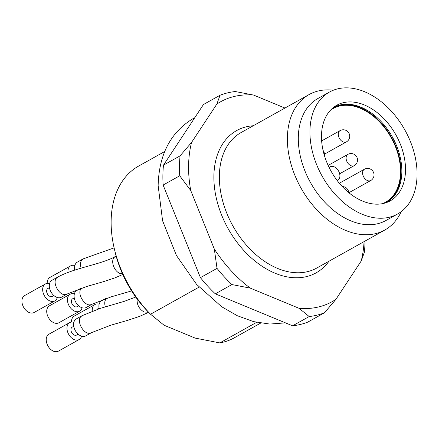 <?xml version="1.0" encoding="UTF-8"?>
<svg xmlns="http://www.w3.org/2000/svg" width="439" height="439" viewBox="0 0 439 439"><rect width="100%" height="100%" fill="white"/><g stroke="black" fill="none" stroke-linecap="round" stroke-linejoin="round"><path stroke-width="0.66" d="M199.076 287.122L150.55 314.231L164.065 325.228L195.196 338.112L219.835 342.897L256.623 322.341M151.109 314.801L148.81 312.502A89.627 60.791 -119.2 0 1 115.166 252.277L114.359 248.902A98.292 66.668 -119.2 0 1 138.587 166.107L164.751 151.493M150.55 314.231A98.292 66.668 -119.2 0 1 114.359 248.902M260.629 323.109L234.47 337.728A98.292 66.668 -119.2 0 1 219.835 342.897M324.421 312.815L335.912 299.365A114.458 77.632 -119.2 0 1 299.14 308.348L309.188 316.541A120.928 82.016 -119.2 0 0 324.421 312.815L307.827 322.089A120.928 82.016 -119.2 0 1 292.594 325.809L215.319 293.839A120.928 82.016 -119.2 0 1 200.431 277.651L163.132 185.055A120.928 82.016 -119.2 0 1 163.478 165.146L203.455 104.52L220.049 95.252A120.928 82.016 -119.2 0 1 235.282 91.531L253.627 95.082A114.458 77.632 -119.2 0 0 216.85 104.07L191.563 142.423L180.072 155.878L163.478 165.146M163.132 185.055L179.727 175.787A120.928 82.016 -119.2 0 1 180.072 155.878M215.319 293.839L231.913 284.565A120.928 82.016 -119.2 0 1 217.025 268.383L200.431 277.651M364.996 241.099A120.928 82.016 -119.2 0 1 364.397 252.195L361.204 261.007A114.458 77.632 -119.2 0 0 364.046 241.626M309.188 316.541L292.594 325.809M179.727 175.787L190.724 190.477A114.458 77.632 -119.2 0 1 191.563 142.423M231.913 284.565L250.257 288.121A114.458 77.632 -119.2 0 1 214.32 249.056L217.025 268.383M220.049 95.252L216.85 104.07M190.724 190.477L214.32 249.056M250.257 288.121L299.14 308.348M335.912 299.365L361.204 261.007M284.944 108.043L253.627 95.082M401.208 211.642A77.599 52.631 -119.2 0 1 384.756 230.058A77.599 52.631 -119.2 0 1 300.962 187.985A77.599 52.631 -119.2 0 1 309.061 94.572A77.599 52.631 -119.2 0 1 333.371 90.215M397.564 214.018L385.947 220.504A69.839 47.368 -119.2 0 1 310.532 182.64A69.839 47.368 -119.2 0 1 317.82 98.566L329.437 92.075A69.839 47.368 -119.2 0 1 364.573 91.729A69.839 47.368 -119.2 0 1 414.103 152.542A69.839 47.368 -119.2 0 1 397.564 214.018A69.839 47.368 -119.2 0 1 322.149 176.149A69.839 47.368 -119.2 0 1 329.437 92.075M364.337 104.959A54.771 37.15 -119.2 0 1 403.71 154.72A54.771 37.15 -119.2 0 1 387.505 202.17A54.771 37.15 -119.2 0 1 331.072 171.166A54.771 37.15 -119.2 0 1 334.255 106.847A54.771 37.15 -119.2 0 1 364.337 104.959M385.716 202.829A54.321 36.843 60.8 0 0 386.677 202.319A54.321 36.843 60.8 0 0 399.539 154.512A54.321 36.843 60.8 0 0 361.012 107.209A54.321 36.843 60.8 0 0 333.689 107.478A54.321 36.843 60.8 0 0 332.751 108.027M82.077 307.766A9.702 6.58 -119.2 0 1 79.629 311.174L58.886 322.764A9.702 6.58 -119.2 0 1 48.411 317.507A9.702 6.58 -119.2 0 1 49.426 305.829L70.163 294.24A9.702 6.58 -119.2 0 1 74.356 293.943M79.629 311.174A9.702 6.58 -119.2 0 1 71.656 309.16A9.702 6.58 -119.2 0 1 67.458 299.628A9.702 6.58 -119.2 0 1 70.163 294.24M74.246 297.883L72.687 298.756A4.527 3.068 60.8 0 0 72.215 304.205A4.527 3.068 60.8 0 0 77.105 306.658L78.663 305.791M131.612 290.909L111.473 296.753L92.075 304.222L86.263 307.47A9.702 6.58 -119.2 0 1 78.29 305.451A9.702 6.58 -119.2 0 1 74.092 295.924A9.702 6.58 -119.2 0 1 76.803 290.53L80.661 288.374M47.22 283.413A9.702 6.58 -119.2 0 1 49.92 277.443L70.663 265.853A9.702 6.58 -119.2 0 1 74.849 265.557M68.001 272.427A9.702 6.58 -119.2 0 1 67.952 271.242A9.702 6.58 -119.2 0 1 70.663 265.853M74.74 269.497L73.187 270.369A4.527 3.068 60.8 0 0 72.654 270.792M74.855 270.073A9.702 6.58 -119.2 0 1 74.592 267.532A9.702 6.58 -119.2 0 1 77.297 262.143L83.108 258.9L114.118 247.854M71.519 322.061A9.702 6.58 -119.2 0 1 74.224 316.091L94.967 304.501A9.702 6.58 -119.2 0 1 99.154 304.205M92.305 311.075A9.702 6.58 -119.2 0 1 92.256 309.89A9.702 6.58 -119.2 0 1 94.967 304.501M99.044 308.145L97.485 309.018A4.527 3.068 60.8 0 0 96.959 309.44M99.154 308.721A9.702 6.58 -119.2 0 1 98.896 306.181A9.702 6.58 -119.2 0 1 101.601 300.792L105.459 298.635M81.583 336.153A9.702 6.58 -119.2 0 1 79.13 339.566L58.392 351.151A9.702 6.58 -119.2 0 1 47.917 345.894A9.702 6.58 -119.2 0 1 48.927 334.216L69.669 322.627A9.702 6.58 -119.2 0 1 73.856 322.33M79.13 339.566A9.702 6.58 -119.2 0 1 71.156 337.547A9.702 6.58 -119.2 0 1 66.964 328.015A9.702 6.58 -119.2 0 1 69.669 322.627M73.752 326.276L72.194 327.143A4.527 3.068 60.8 0 0 71.722 332.592A4.527 3.068 60.8 0 0 76.611 335.05L78.169 334.178M148.623 312.31L139.443 316.448L127.551 320.377L110.979 325.145L91.575 332.608L85.77 335.857A9.702 6.58 -119.2 0 1 77.796 333.838A9.702 6.58 -119.2 0 1 73.598 324.311A9.702 6.58 -119.2 0 1 76.309 318.917L82.115 315.674L100.229 308.387L124.336 301.319L135.761 297.06M57.279 297.505A9.702 6.58 -119.2 0 1 54.831 300.918L34.088 312.502A9.702 6.58 -119.2 0 1 23.613 307.245A9.702 6.58 -119.2 0 1 24.628 295.568L45.365 283.978A9.702 6.58 -119.2 0 1 49.558 283.682M54.831 300.918A9.702 6.58 -119.2 0 1 46.858 298.899A9.702 6.58 -119.2 0 1 42.66 289.372A9.702 6.58 -119.2 0 1 45.365 283.978M49.448 287.627L47.889 288.494A4.527 3.068 60.8 0 0 47.417 293.943A4.527 3.068 60.8 0 0 52.307 296.402L53.865 295.529M122.772 274.479L115.139 277.799L103.247 281.734L86.675 286.497L67.277 293.965L61.465 297.208A9.702 6.58 -119.2 0 1 53.492 295.195A9.702 6.58 -119.2 0 1 49.294 285.663A9.702 6.58 -119.2 0 1 52.005 280.274L57.811 277.025C75.085 267.642 102.221 264.229 115.347 256.458L116.121 256.025M333.278 107.714A54.321 36.843 -119.2 0 1 360.183 107.67A54.321 36.843 -119.2 0 1 398.623 154.649A54.321 36.843 -119.2 0 1 386.26 202.549M329.146 167.5L329.832 167.007A7.759 5.263 -119.2 0 1 330.172 166.793A7.759 5.263 -119.2 0 1 338.403 170.744A7.759 5.263 -119.2 0 1 338.079 180.122L337.306 180.676M330.326 110.365A53.673 36.404 -119.2 0 1 333.174 108.51A53.673 36.404 -119.2 0 1 391.133 137.61A53.673 36.404 -119.2 0 1 385.53 202.22A53.673 36.404 -119.2 0 1 382.451 203.669M328.943 261.243A81.478 55.265 -119.2 0 1 275.132 273.256A81.478 55.265 -119.2 0 1 214.885 190.559A81.478 55.265 -119.2 0 1 253.248 125.752M309.061 94.572L241.027 132.583A77.599 52.631 60.8 0 0 222.644 200.881A77.599 52.631 60.8 0 0 277.684 268.459A77.599 52.631 60.8 0 0 316.722 268.07L384.756 230.058M92.014 304.101C85.589 308.65 75.634 292.665 81.797 288.006M81.133 268.174C79.766 263.768 80.447 260.717 83.163 259.021M105.36 306.845C104.23 303.097 104.669 300.227 106.672 298.24M91.521 332.488C84.529 337.35 74.46 319.148 82.17 315.8M137.127 298.932C136.748 304.633 139.081 309.007 144.118 312.041L148.497 312.184M67.216 293.839C60.225 298.701 50.156 280.499 57.871 277.152M115.391 256.601C109.969 258.95 113.416 270.847 119.82 273.393L122.519 273.914M346.097 157.947A6.464 4.385 60.8 0 0 348.895 164.301A6.464 4.385 60.8 0 0 354.207 165.646A6.464 6.464 0 0 0 356.698 156.844A6.464 6.464 0 0 0 347.902 154.352A6.464 4.385 60.8 0 0 346.097 157.947M362.598 172.84A6.464 4.385 60.8 0 0 365.396 179.194A6.464 4.385 60.8 0 0 370.708 180.539A6.464 6.464 0 0 0 373.199 171.742A6.464 6.464 0 0 0 364.403 169.251A6.464 4.385 60.8 0 0 362.598 172.84M338.293 134.197A6.464 4.385 60.8 0 0 341.092 140.546A6.464 4.385 60.8 0 0 346.409 141.89A6.464 6.464 0 0 0 348.901 133.094A6.464 6.464 0 0 0 340.099 130.602A6.464 4.385 60.8 0 0 338.293 134.197M329.102 167.413L329.832 167.007M339.649 173.778L354.207 165.646M328.142 165.393L347.902 154.352M324.355 155.34A6.464 6.464 0 0 0 323.066 150.401M348.714 192.6A6.464 6.464 0 0 0 342.283 186.553M348.879 192.737L370.708 180.539M339.352 183.244L364.403 169.251M324.421 154.171L346.409 141.89M321.644 140.914L340.099 130.602M329.091 167.396L330.172 166.793M194.729 117.751L192.748 118.81C170.497 132.479 158.956 154.737 158.139 185.571L162.573 220.724L176.429 255.482L196.535 284.313L221.624 306.713L237.34 315.74L253.539 321.611L269.76 324.053L285.482 322.868"/></g></svg>
